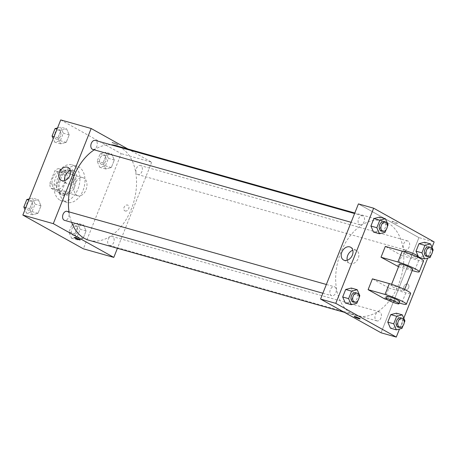 <?xml version="1.0" encoding="UTF-8"?>
<svg xmlns="http://www.w3.org/2000/svg" width="457" height="457" viewBox="0 0 457 457"><rect width="100%" height="100%" fill="white"/><g stroke="black" fill="none" stroke-linecap="round" stroke-linejoin="round"><path stroke-width="0.34" stroke-dasharray="2.29 1.71" d="M77.05 195.396A9.374 6.204 105.8 0 0 77.947 195.767A9.374 6.204 105.8 0 0 86.459 188.433A9.374 6.204 105.8 0 0 83.037 177.727A9.374 6.204 105.8 0 0 74.737 184.365A9.374 6.204 105.8 0 0 77.05 195.396M55.057 189.192A9.374 6.204 105.8 0 0 55.954 189.564A9.374 6.204 105.8 0 0 64.471 182.229A9.374 6.204 105.8 0 0 61.044 171.524A9.374 6.204 105.8 0 0 52.749 178.161A9.374 6.204 105.8 0 0 55.057 189.192M49.79 183.44L54.84 170.747A12.59 8.329 105.8 0 1 58.342 168.564L66.408 173.06A12.59 8.329 105.8 0 1 67.213 177.647L62.163 190.34A12.59 8.329 105.8 0 1 58.662 192.523L50.596 188.027A12.59 8.329 105.8 0 1 49.79 183.44L56.554 185.348L61.604 172.66L54.84 170.747M67.213 177.647L73.977 179.555L68.927 192.248L62.163 190.34M58.662 192.523L65.431 194.436L57.359 189.935L50.596 188.027M65.431 194.436A12.59 8.329 105.8 0 0 68.927 192.248M73.977 179.555A12.59 8.329 105.8 0 0 73.171 174.968L66.408 173.06M61.604 172.66A12.59 8.329 105.8 0 1 65.105 170.472L73.171 174.968M56.554 185.348A12.59 8.329 105.8 0 0 57.359 189.935M72.829 186.667A12.887 8.529 -74.2 0 1 61.769 194.859A12.887 8.529 -74.2 0 1 57.062 180.138A12.887 8.529 -74.2 0 1 68.767 170.044A12.887 8.529 -74.2 0 1 72.829 186.667M74.52 187.147A12.887 8.529 105.8 0 0 70.458 170.524A12.887 8.529 105.8 0 0 59.05 179.652A12.887 8.529 105.8 0 0 62.226 194.825A12.887 8.529 105.8 0 0 63.46 195.333A12.887 8.529 105.8 0 0 74.52 187.147M65.105 170.472L58.342 168.564M60.073 200.229A18.748 12.402 105.8 0 0 61.866 200.977A18.748 12.402 105.8 0 0 78.895 186.296A18.748 12.402 105.8 0 0 72.052 164.886A18.748 12.402 105.8 0 0 55.457 178.167A18.748 12.402 105.8 0 0 60.073 200.229M65.151 201.663A18.748 12.402 105.8 0 0 66.945 202.405A18.748 12.402 105.8 0 0 83.968 187.73A18.748 12.402 105.8 0 0 77.124 166.314A18.748 12.402 105.8 0 0 60.53 179.595A18.748 12.402 105.8 0 0 65.151 201.663M111.679 153.975L114.313 160.019L111.331 167.513L105.716 168.959L103.082 162.915L106.064 155.42L111.679 153.975L114.313 160.019L111.331 167.513L105.716 168.959L103.082 162.915L106.064 155.42L111.679 153.975L105.756 152.307L108.395 158.351L105.413 165.84L99.797 167.291L97.164 161.241L100.14 153.752L105.756 152.307M66.579 128.828L69.213 134.872L66.231 142.367L60.615 143.812L57.982 137.768L60.964 130.274L66.579 128.828L69.213 134.872L66.231 142.367L60.615 143.812L57.982 137.768L60.964 130.274L66.579 128.828L60.661 127.16L63.294 133.204L60.313 140.699L54.697 142.144L53.223 138.757M60.718 119.917L121.219 153.649L83.351 248.808M83.448 224.913L86.082 230.956L83.105 238.445L77.49 239.891L74.851 233.847L77.833 226.358L83.448 224.913L86.082 230.956L83.105 238.445L77.49 239.891L74.851 233.847L77.833 226.358L83.448 224.913L77.53 223.239L80.164 229.283L77.182 236.777L71.566 238.223L68.933 232.179L71.915 224.684L77.53 223.239M38.348 199.766L40.987 205.81L38.005 213.305L32.39 214.75L29.756 208.7L32.733 201.211L38.348 199.766L40.987 205.81L38.005 213.305L32.39 214.75L29.756 208.7L32.733 201.211L38.348 199.766L32.43 198.092L35.063 204.142L32.081 211.631L26.466 213.076L24.992 209.689M127.886 148.982L151.667 162.235L121.219 153.649M151.667 162.235L117.415 248.3M125.207 211.003A3.222 2.388 -60.9 0 0 128.6 208.94A3.222 2.388 -60.9 0 0 127.954 205.21A3.222 2.388 -60.9 0 0 124.304 206.867A3.222 2.388 -60.9 0 0 124.818 210.843A3.222 2.388 -60.9 0 0 125.207 211.003M89.121 240.319A49.213 32.556 105.8 0 0 133.815 201.788A49.213 32.556 105.8 0 0 115.844 145.583M110.874 144.789A49.213 32.556 105.8 0 0 94.245 149.833M68.996 211.871A49.213 32.556 105.8 0 0 71.629 222.353M92.771 149.422A4.69 3.102 105.8 0 0 97.033 145.754A4.69 3.102 105.8 0 0 95.319 140.396M137.426 174.38A4.69 3.102 105.8 0 0 137.871 174.568A4.69 3.102 105.8 0 0 142.127 170.895A4.69 3.102 105.8 0 0 140.419 165.543A4.69 3.102 105.8 0 0 136.272 168.862A4.69 3.102 105.8 0 0 137.426 174.38M109.194 245.318A4.69 3.102 105.8 0 0 109.646 245.5A4.69 3.102 105.8 0 0 113.902 241.833A4.69 3.102 105.8 0 0 112.188 236.48A4.69 3.102 105.8 0 0 108.041 239.799A4.69 3.102 105.8 0 0 109.194 245.318M67.088 211.334A4.69 3.102 -74.2 0 1 67.539 211.522A4.69 3.102 -74.2 0 1 68.693 217.035A4.69 3.102 -74.2 0 1 64.546 220.354M112.748 142.927A3.222 0.377 -158.3 0 0 116.009 144.332A3.222 0.377 -158.3 0 0 118.066 144.772A3.222 0.377 -158.3 0 0 115.21 143.235A3.222 0.377 -158.3 0 0 112.079 142.39A3.222 0.377 -158.3 0 0 112.748 142.927A3.222 0.377 -158.3 0 0 116.009 144.338A3.222 0.377 -158.3 0 0 118.066 144.778A3.222 0.377 -158.3 0 0 115.21 143.235A3.222 0.377 -158.3 0 0 112.079 142.395A3.222 0.377 -158.3 0 0 112.748 142.927M74.211 237.549L74.211 237.549A3.222 0.377 21.7 0 1 76.268 237.988A3.222 0.377 21.7 0 1 79.529 239.394A3.222 0.377 21.7 0 1 80.198 239.931L80.198 239.931M70.338 170.587A7.295 5.404 119.1 0 1 74.045 170.838A7.295 5.404 119.1 0 1 75.508 179.281A7.295 5.404 119.1 0 1 67.813 183.948A7.295 5.404 119.1 0 1 66.939 183.588A7.295 5.404 119.1 0 1 64.774 180.566M125.201 211.003A3.222 2.388 -60.9 0 0 128.6 208.94A3.222 2.388 -60.9 0 0 127.954 205.21A3.222 2.388 -60.9 0 0 124.304 206.861A3.222 2.388 -60.9 0 0 124.818 210.843A3.222 2.388 -60.9 0 0 125.201 211.003M351.667 313.759A49.213 32.556 105.8 0 0 356.38 315.713A49.213 32.556 105.8 0 0 401.075 277.182A49.213 32.556 105.8 0 0 383.103 220.977A49.213 32.556 105.8 0 0 339.545 255.834A49.213 32.556 105.8 0 0 351.667 313.759M334.798 286.916A4.69 3.102 -74.2 0 1 335.952 292.429A4.69 3.102 -74.2 0 1 331.805 295.748A4.69 3.102 -74.2 0 1 330.097 290.395A4.69 3.102 -74.2 0 1 334.353 286.728A4.69 3.102 -74.2 0 1 334.798 286.916M404.685 249.773A4.69 3.102 105.8 0 0 405.136 249.962A4.69 3.102 105.8 0 0 409.392 246.289A4.69 3.102 105.8 0 0 407.678 240.936A4.69 3.102 105.8 0 0 403.531 244.261A4.69 3.102 105.8 0 0 404.685 249.773M376.459 320.711A4.69 3.102 105.8 0 0 376.905 320.894A4.69 3.102 105.8 0 0 381.161 317.227A4.69 3.102 105.8 0 0 379.453 311.874A4.69 3.102 105.8 0 0 375.3 315.193A4.69 3.102 105.8 0 0 376.459 320.711M359.585 224.627A4.69 3.102 105.8 0 0 360.036 224.815A4.69 3.102 105.8 0 0 364.292 221.148A4.69 3.102 105.8 0 0 362.578 215.795A4.69 3.102 105.8 0 0 358.431 219.114A4.69 3.102 105.8 0 0 359.585 224.627M418.926 237.629L381.058 332.787L418.926 237.629L358.425 203.902L418.926 237.629L434.15 241.924M29.282 198.904L32.43 198.092M27.728 209.912A4.69 3.102 105.8 0 0 28.174 210.1A4.69 3.102 105.8 0 0 32.436 206.427A4.69 3.102 105.8 0 0 30.722 201.074A4.69 3.102 105.8 0 0 26.575 204.393A4.69 3.102 105.8 0 0 27.728 209.912M40.987 205.81L35.063 204.142M38.005 213.305L32.081 211.631M32.39 214.75L26.466 213.076M29.756 208.7L25.826 207.592M32.733 201.211L28.808 200.103M27.717 209.906A4.69 3.102 105.8 0 0 28.163 210.094A4.69 3.102 105.8 0 0 32.418 206.427A4.69 3.102 105.8 0 0 30.71 201.069A4.69 3.102 105.8 0 0 26.557 204.393A4.69 3.102 105.8 0 0 27.717 209.906M57.513 127.971L60.661 127.16M55.954 138.974A4.69 3.102 105.8 0 0 56.405 139.162A4.69 3.102 105.8 0 0 60.661 135.495A4.69 3.102 105.8 0 0 58.953 130.142A4.69 3.102 105.8 0 0 54.8 133.461A4.69 3.102 105.8 0 0 55.954 138.974A4.69 3.102 105.8 0 0 56.394 139.156A4.69 3.102 105.8 0 0 60.65 135.489A4.69 3.102 105.8 0 0 58.936 130.136A4.69 3.102 105.8 0 0 54.789 133.455A4.69 3.102 105.8 0 0 55.943 138.974M69.213 134.872L63.294 133.204M66.231 142.367L60.313 140.699M60.615 143.812L54.697 142.144M57.982 137.768L54.057 136.66M60.964 130.274L57.034 129.165M72.829 235.058A4.69 3.102 105.8 0 0 73.274 235.241A4.69 3.102 105.8 0 0 77.53 231.573A4.69 3.102 105.8 0 0 75.822 226.221A4.69 3.102 105.8 0 0 71.675 229.54A4.69 3.102 105.8 0 0 72.829 235.058M86.082 230.956L80.164 229.283M83.105 238.445L77.182 236.777M77.49 239.891L71.566 238.223M74.851 233.847L68.933 232.179M77.833 226.358L71.915 224.684M72.812 235.052A4.69 3.102 105.8 0 0 73.263 235.241A4.69 3.102 105.8 0 0 77.519 231.568A4.69 3.102 105.8 0 0 75.805 226.215A4.69 3.102 105.8 0 0 71.658 229.534A4.69 3.102 105.8 0 0 72.812 235.052M101.054 164.12A4.69 3.102 105.8 0 0 101.505 164.309A4.69 3.102 105.8 0 0 105.761 160.636A4.69 3.102 105.8 0 0 104.047 155.283A4.69 3.102 105.8 0 0 99.9 158.608A4.69 3.102 105.8 0 0 101.054 164.12A4.69 3.102 105.8 0 0 101.488 164.303A4.69 3.102 105.8 0 0 105.75 160.636A4.69 3.102 105.8 0 0 104.036 155.283A4.69 3.102 105.8 0 0 99.889 158.602A4.69 3.102 105.8 0 0 101.043 164.12M114.313 160.019L108.395 158.351M111.331 167.513L105.413 165.84M105.716 168.959L99.797 167.291M103.082 162.915L97.164 161.241M106.064 155.42L100.14 153.752M359.088 297.65L357.911 300.597M352.953 301.717A4.69 3.102 105.8 0 0 357.208 298.044A4.69 3.102 105.8 0 0 355.495 292.691M359.836 295.759L353.918 294.085L351.284 288.041L353.918 294.085L350.936 301.58L345.321 303.025L350.936 301.58L356.86 303.248M387.313 226.712L386.142 229.66M381.178 230.779A4.69 3.102 105.8 0 0 385.434 227.112A4.69 3.102 105.8 0 0 383.726 221.759M388.067 224.821L382.149 223.153L379.51 217.109L382.149 223.153L379.167 230.642L373.552 232.087L379.167 230.642L385.085 232.316M404.188 322.791L403.011 325.744M398.047 326.858A4.69 3.102 105.8 0 0 402.309 323.19A4.69 3.102 105.8 0 0 400.595 317.838M404.936 320.905L399.018 319.232L396.385 313.188L399.018 319.232L396.036 326.726L390.421 328.172L396.036 326.726L401.954 328.394M432.413 251.858L431.242 254.806M426.278 255.926A4.69 3.102 105.8 0 0 430.534 252.258A4.69 3.102 105.8 0 0 428.826 246.9M433.167 249.968L427.244 248.3L424.61 242.25L427.244 248.3L424.267 255.789L418.652 257.234L424.267 255.789L430.186 257.462M360.145 318.906L360.145 318.9A3.222 0.377 -158.3 0 0 357.294 317.364A3.222 0.377 -158.3 0 0 354.158 316.518L354.158 316.518M347.257 260.256A7.295 5.404 -60.9 0 0 349.428 263.272A7.295 5.404 -60.9 0 0 357.7 259.536A7.295 5.404 -60.9 0 0 356.534 250.527A7.295 5.404 -60.9 0 0 355.66 250.168A7.295 5.404 -60.9 0 0 352.827 250.27M393.129 221.502A3.222 0.377 -158.3 0 0 392.026 221.365A3.222 0.377 -158.3 0 0 394.882 222.902A3.222 0.377 -158.3 0 0 398.013 223.747A3.222 0.377 -158.3 0 0 396.368 222.725A3.222 0.377 -158.3 0 0 393.129 221.502A3.222 0.377 21.7 0 1 396.368 222.725A3.222 0.377 21.7 0 1 398.013 223.747A3.222 0.377 21.7 0 1 394.882 222.907A3.222 0.377 21.7 0 1 392.026 221.365A3.222 0.377 21.7 0 1 393.129 221.502M408.661 287.653A3.222 2.388 -60.9 0 0 407.907 284.185A3.222 2.388 -60.9 0 0 404.251 285.836A3.222 2.388 -60.9 0 0 404.765 289.812A3.222 2.388 -60.9 0 0 408.661 287.653A3.222 2.388 119.1 0 1 404.765 289.812A3.222 2.388 119.1 0 1 404.251 285.836A3.222 2.388 119.1 0 1 407.901 284.185A3.222 2.388 119.1 0 1 408.661 287.653M432.008 247.311L427.718 258.096M403.777 318.243L399.487 329.029M427.244 248.3L424.267 255.789M382.149 223.153L379.167 230.642M353.918 294.085L350.936 301.58M399.018 319.232L396.036 326.726M423.553 260.981A14.064 1.639 21.7 0 1 418.738 260.381L401.823 255.612L397.521 266.425M401.823 255.612L385.325 246.414M384.611 298.867L388.913 288.053L372.415 278.85M402.651 289.658A7.032 0.823 21.7 0 1 404.114 290.823A7.032 0.823 21.7 0 1 397.276 288.984A7.032 0.823 21.7 0 1 391.043 285.625A7.032 0.823 21.7 0 1 395.534 286.585A7.032 0.823 21.7 0 1 402.651 289.658M388.913 288.053L405.827 292.823A14.064 1.639 -158.3 0 0 410.643 293.423M412.717 269.196A7.032 0.823 21.7 0 1 405.885 267.356A7.032 0.823 21.7 0 1 399.652 263.997M412.174 270.561L398.567 266.722M399.806 301.637A7.032 0.823 21.7 0 1 392.974 299.798A7.032 0.823 21.7 0 1 386.742 296.439M399.264 302.997L386.89 299.506M405.416 254.355A7.032 0.823 21.7 0 1 403.954 253.184A7.032 0.823 21.7 0 1 410.792 255.023A7.032 0.823 21.7 0 1 417.018 258.382A7.032 0.823 21.7 0 1 412.534 257.422A7.032 0.823 21.7 0 1 405.416 254.355M404.816 251.024A7.032 0.823 -158.3 0 0 406.273 252.19A7.032 0.823 -158.3 0 0 413.396 255.257A7.032 0.823 -158.3 0 0 417.881 256.223M405.827 292.823L401.526 303.637M418.738 260.381L414.436 271.195M55.954 189.564L77.947 195.767M61.044 171.524L83.037 177.727M70.458 170.524L68.767 170.044M63.46 195.333L61.769 194.859M77.124 166.314L72.052 164.886M66.945 202.405L61.866 200.977M74.045 170.838L68.173 167.565M66.939 183.588L61.067 180.309M383.103 220.977L354.809 212.996M356.38 315.713L344.338 312.314M322.876 293.234L331.805 295.748M326.361 284.477L334.353 286.728M407.678 240.936L140.419 165.543M405.136 249.962L137.871 174.568M379.453 311.874L112.188 236.48M376.905 320.894L109.646 245.5M362.578 215.795L354.592 213.539M360.036 224.815L351.107 222.296M343.55 259.999L349.428 263.272M350.656 247.254L356.534 250.527M404.114 290.823L404.639 289.504M391.043 285.625L391.569 284.305M404.479 251.864L403.954 253.184M417.544 257.062L417.018 258.382"/><path stroke-width="0.69" d="M117.415 248.3L113.799 257.394L83.351 248.808L22.85 215.076L60.718 119.917L91.166 128.508L127.886 148.982M71.629 222.353A49.213 32.556 105.8 0 0 84.408 238.365A49.213 32.556 105.8 0 0 89.121 240.319L344.338 312.314M354.809 212.996L115.844 145.583A49.213 32.556 105.8 0 0 110.874 144.789M94.245 149.833A49.213 32.556 105.8 0 0 68.996 211.871M113.799 257.394L53.298 223.662L91.166 128.508M354.592 213.539L95.319 140.396A4.69 3.102 105.8 0 0 91.172 143.721A4.69 3.102 105.8 0 0 92.325 149.233A4.69 3.102 105.8 0 0 92.771 149.422L351.107 222.296M322.876 293.234L64.546 220.354A4.69 3.102 -74.2 0 1 62.832 215.001A4.69 3.102 -74.2 0 1 67.088 211.334L326.361 284.477M53.298 223.662L22.85 215.076M61.941 180.669A7.295 5.404 119.1 0 1 61.067 180.309A7.295 5.404 119.1 0 1 59.896 171.306A7.295 5.404 119.1 0 1 68.173 167.565A7.295 5.404 119.1 0 1 69.635 176.002A7.295 5.404 119.1 0 1 61.941 180.669M79.529 239.394A3.222 0.377 21.7 0 1 80.198 239.931A3.222 0.377 21.7 0 1 77.067 239.091A3.222 0.377 21.7 0 1 74.211 237.549A3.222 0.377 21.7 0 1 76.268 237.988A3.222 0.377 21.7 0 1 79.529 239.394M80.198 239.931A3.222 0.377 21.7 0 1 77.067 239.085A3.222 0.377 21.7 0 1 74.211 237.549M64.774 180.566A7.295 5.404 119.1 0 1 70.338 170.587M399.487 329.029L396.282 337.083L381.058 332.787L320.557 299.055L358.425 203.902L373.649 208.192L434.15 241.924L432.008 247.311M24.992 209.689L23.833 207.032L26.814 199.538L29.282 198.904M25.826 207.592L23.833 207.032M28.808 200.103L26.814 199.538M53.223 138.757L52.064 136.095L55.046 128.606L57.513 127.971M54.057 136.66L52.064 136.095M57.034 129.165L55.046 128.606M357.911 300.597L356.86 303.248L351.244 304.693L348.605 298.649L351.587 291.16L357.203 289.709L359.836 295.759L359.088 297.65M357.185 293.171L355.495 292.691A4.69 3.102 105.8 0 0 351.347 296.01A4.69 3.102 105.8 0 0 352.501 301.529A4.69 3.102 105.8 0 0 352.953 301.717L354.643 302.191A4.69 3.102 105.8 0 0 358.899 298.524A4.69 3.102 105.8 0 0 357.185 293.171A4.69 3.102 105.8 0 0 353.038 296.49A4.69 3.102 105.8 0 0 354.192 302.008A4.69 3.102 105.8 0 0 354.643 302.191M357.203 289.709L351.284 288.041L345.669 289.487L351.284 288.041M351.244 304.693L345.321 303.025L342.687 296.981L345.669 289.487L351.587 291.16M348.605 298.649L342.687 296.981L345.669 289.487M386.142 229.66L385.085 232.316L379.47 233.761L376.836 227.717L379.818 220.223L385.434 218.777L388.067 224.821L387.313 226.712M385.417 222.233L383.726 221.759A4.69 3.102 105.8 0 0 379.578 225.078A4.69 3.102 105.8 0 0 380.732 230.596A4.69 3.102 105.8 0 0 381.178 230.779L382.869 231.259A4.69 3.102 105.8 0 0 387.125 227.586A4.69 3.102 105.8 0 0 385.417 222.233A4.69 3.102 105.8 0 0 381.269 225.552A4.69 3.102 105.8 0 0 382.423 231.071A4.69 3.102 105.8 0 0 382.869 231.259M385.434 218.777L379.51 217.109L373.895 218.555L379.51 217.109M379.47 233.761L373.552 232.087L370.918 226.044L373.895 218.555L379.818 220.223M376.836 227.717L370.918 226.044L373.895 218.555M403.011 325.744L401.954 328.394L396.339 329.84L393.706 323.796L396.687 316.301L402.303 314.856L404.936 320.905L404.188 322.791M402.286 318.318L400.595 317.838A4.69 3.102 105.8 0 0 396.448 321.157A4.69 3.102 105.8 0 0 397.601 326.675A4.69 3.102 105.8 0 0 398.047 326.858L399.744 327.338A4.69 3.102 105.8 0 0 403.999 323.67A4.69 3.102 105.8 0 0 402.286 318.318A4.69 3.102 105.8 0 0 398.138 321.637A4.69 3.102 105.8 0 0 399.292 327.149A4.69 3.102 105.8 0 0 399.744 327.338M402.303 314.856L396.385 313.188L390.769 314.633L396.385 313.188M396.339 329.84L390.421 328.172L387.787 322.128L390.769 314.633L396.687 316.301M393.706 323.796L387.787 322.128L390.769 314.633M431.242 254.806L430.186 257.462L424.57 258.908L421.937 252.858L424.919 245.369L430.534 243.924L433.167 249.968L432.413 251.858M430.517 247.38L428.826 246.9A4.69 3.102 105.8 0 0 424.673 250.225A4.69 3.102 105.8 0 0 425.827 255.737A4.69 3.102 105.8 0 0 426.278 255.926L427.969 256.4A4.69 3.102 105.8 0 0 432.225 252.732A4.69 3.102 105.8 0 0 430.517 247.38A4.69 3.102 105.8 0 0 426.364 250.699A4.69 3.102 105.8 0 0 427.524 256.217A4.69 3.102 105.8 0 0 427.969 256.4M430.534 243.924L424.61 242.25L418.995 243.695L424.61 242.25M424.57 258.908L418.652 257.234L416.013 251.19L418.995 243.695L424.919 245.369M421.937 252.858L416.013 251.19L418.995 243.695M359.042 318.763A3.222 0.377 -158.3 0 0 360.145 318.9A3.222 0.377 21.7 0 1 359.042 318.769A3.222 0.377 21.7 0 1 355.803 317.546A3.222 0.377 21.7 0 1 354.158 316.518A3.222 0.377 -158.3 0 0 355.803 317.546A3.222 0.377 -158.3 0 0 359.042 318.763M354.158 316.518A3.222 0.377 21.7 0 1 357.288 317.364A3.222 0.377 21.7 0 1 360.145 318.906M396.282 337.083L335.781 303.351L320.557 299.055L358.425 203.902M381.058 332.787L320.557 299.055M349.788 246.894A7.295 5.404 119.1 0 1 350.656 247.254A7.295 5.404 119.1 0 1 351.827 256.257A7.295 5.404 119.1 0 1 343.55 259.999A7.295 5.404 119.1 0 1 342.093 251.561A7.295 5.404 119.1 0 1 349.788 246.894M335.781 303.351L373.649 208.192M352.827 250.27A7.295 5.404 -60.9 0 0 347.257 260.256M427.718 258.096L403.777 318.243M418.652 257.234L416.013 251.19M373.552 232.087L370.918 226.044M345.321 303.025L342.687 296.981M390.421 328.172L387.787 322.128M398.567 266.722L381.018 257.228L385.325 246.414L402.24 251.184A14.064 1.639 21.7 0 1 416.378 256.52A14.064 1.639 21.7 0 1 423.553 260.981L419.252 271.795A14.064 1.639 21.7 0 1 414.436 271.195L412.174 270.561M386.89 299.506L384.611 298.867L368.108 289.664L385.028 294.439A14.064 1.639 21.7 0 1 399.167 299.769A14.064 1.639 21.7 0 1 406.342 304.236A14.064 1.639 21.7 0 1 401.526 303.637L399.264 302.997M406.342 304.236L410.643 293.423A14.064 1.639 -158.3 0 0 403.474 288.955A14.064 1.639 -158.3 0 0 389.33 283.626L372.415 278.85L368.108 289.664M391.569 284.305L399.652 263.997A7.032 0.823 21.7 0 1 404.142 264.957A7.032 0.823 21.7 0 1 411.26 268.031A7.032 0.823 21.7 0 1 412.717 269.196L404.639 289.504M402.24 251.184L397.933 261.998L381.018 257.228M397.933 261.998A14.064 1.639 21.7 0 1 412.077 267.334A14.064 1.639 21.7 0 1 419.252 271.795M385.885 298.598L386.742 296.439A7.032 0.823 21.7 0 1 391.232 297.398A7.032 0.823 21.7 0 1 398.35 300.466A7.032 0.823 21.7 0 1 399.806 301.637L398.95 303.802A7.032 0.823 21.7 0 1 392.112 301.963A7.032 0.823 21.7 0 1 385.885 298.598A7.032 0.823 21.7 0 1 390.369 299.564A7.032 0.823 21.7 0 1 397.487 302.631A7.032 0.823 21.7 0 1 398.95 303.802M417.544 257.062L417.881 256.223A7.032 0.823 -158.3 0 0 411.654 252.858A7.032 0.823 -158.3 0 0 404.816 251.024L404.479 251.864M389.33 283.626L385.028 294.439"/></g></svg>
